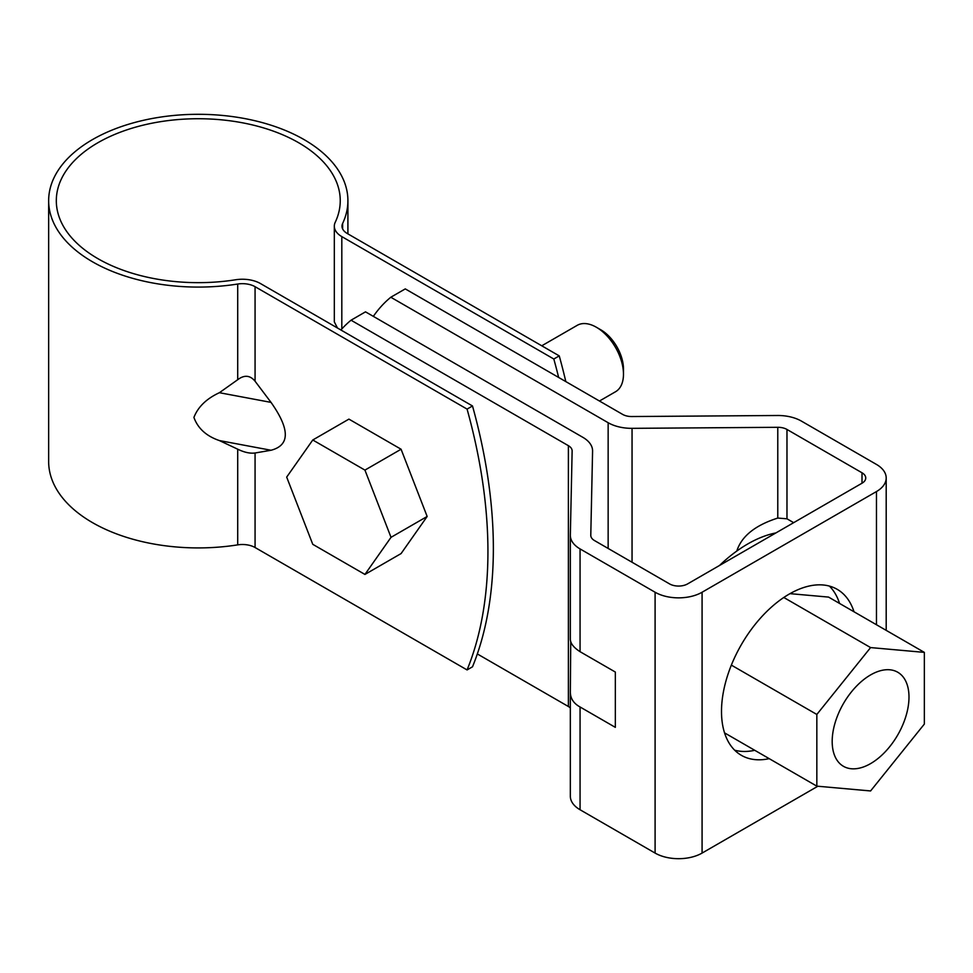 <?xml version="1.0" encoding="UTF-8"?>
<svg xmlns="http://www.w3.org/2000/svg" width="973" height="973" viewBox="0 0 973 973"><rect width="100%" height="100%" fill="white"/><g stroke="black" fill="none" stroke-linecap="round" stroke-linejoin="round"><path stroke-width="1.46" d="M472.501 666.797L467.076 669.935A447.227 258.21 -120 0 0 467.076 409.098L472.501 405.972A447.227 258.21 -120 0 1 472.501 666.797M342.63 228.898L342.63 223.462A149.635 86.39 0 0 0 347.908 200.693A149.635 86.39 0 0 0 198.285 114.303A149.635 86.39 0 0 0 48.65 200.693L48.65 461.53A149.635 86.39 0 0 0 237.704 544.868A17.891 10.326 0 0 1 255.072 547.519L467.076 669.935M237.704 544.868L237.704 449.185C244.32 452.396 250.097 453.661 255.072 452.992L271.029 450.256C290.051 445.281 290.051 429.324 271.029 402.384L255.072 381.221L255.072 286.694A17.891 10.326 0 0 0 237.704 284.031A149.635 86.39 0 0 1 48.65 200.693M255.072 381.221C250.097 375.213 244.32 374.702 237.704 379.713L237.704 284.031M237.704 449.185L219.399 440.574C206.385 436.135 197.884 428.412 193.907 417.417C198.018 406.896 206.519 398.662 219.399 392.703L237.704 379.713M565.812 381.586A447.227 258.21 60 0 0 559.244 355.887L553.819 359.013L341.815 236.609A25.553 14.753 180 0 1 334.323 226.186L334.323 321.868L337.449 327.998M553.819 359.013A447.227 258.21 60 0 1 558.648 377.451M559.244 355.887L347.227 233.484A17.891 10.326 0 0 1 341.997 226.186A17.891 10.326 0 0 1 342.63 223.462M255.072 286.694L467.076 409.098M334.323 226.186A25.553 14.753 180 0 1 335.223 222.294A141.961 81.963 0 0 0 340.246 200.693A141.961 81.963 0 0 0 198.285 118.73A141.961 81.963 0 0 0 56.312 200.693A141.961 81.963 0 0 0 235.685 279.762A25.553 14.753 180 0 1 260.496 283.569L472.501 405.972M401.083 449.234L348.918 419.12L312.771 439.991L286.682 477.098L312.771 544.321L364.936 574.435L401.083 553.576L427.159 516.468L401.083 449.234L364.936 470.105L312.771 439.991M364.936 574.435L391.024 537.327L427.159 516.468M599.465 401.022L615.532 391.742A38.336 22.136 -120 0 0 623.474 374.191A38.336 22.136 -120 0 0 596.364 327.244L596.364 327.244A38.336 22.136 -120 0 0 577.196 325.347L541.766 345.792M623.474 374.191L623.474 368.974A31.951 18.438 -120 0 0 600.876 329.847L596.364 327.244M391.024 537.327L364.936 470.105M570.336 692.569L570.336 795.95A33.228 19.18 -0 0 0 570.336 796.194A33.228 19.18 -0 0 0 580.066 809.755L655.097 853.078A33.228 19.18 -0 0 0 702.08 853.078L817.843 786.233M570.336 707.943A12.783 7.383 -0 0 0 568.39 706.507L477.329 653.941M862.005 483.216L862.005 472.781A12.783 7.383 -0 0 1 865.751 477.998A12.783 7.383 -0 0 1 862.005 483.216L687.619 583.897A12.783 7.383 180 0 1 669.546 583.897L594.515 540.574A12.783 7.383 180 0 1 590.781 535.357A12.783 7.383 180 0 1 590.781 535.272L592.581 451.131A33.228 19.18 -0 0 0 592.581 450.888A33.228 19.18 -0 0 0 582.851 437.327L365.507 311.846L351.046 320.202L568.39 445.683A12.783 7.383 -0 0 1 572.136 450.888A12.783 7.383 -0 0 1 572.136 450.986L570.336 535.126A33.228 19.18 -0 0 0 570.336 535.357A33.228 19.18 -0 0 0 580.066 548.918L655.097 592.241A33.228 19.18 -0 0 0 702.08 592.241L876.466 491.56A33.228 19.18 180 0 0 886.196 477.998L886.196 630.358M886.196 477.998A33.228 19.18 180 0 0 876.466 464.437L801.436 421.114A33.228 19.18 180 0 0 777.524 415.495L631.793 416.541A12.783 7.383 180 0 1 622.598 414.376L405.267 288.896L390.805 297.239L608.149 422.72L608.149 548.444M373.34 316.371A250.596 144.685 60 0 1 390.805 297.239M736.804 551.046C741.511 536.281 755.17 525.286 777.78 518.062L786.975 518.804L793.676 522.671M862.005 472.781L786.975 429.458A12.783 7.383 -0 0 0 777.78 427.305L632.049 428.339A33.228 19.18 180 0 1 608.149 422.72M351.046 320.202A250.596 144.685 -120 0 0 340.891 329.981M570.737 641.596L570.336 691.949C570.324 698.395 573.571 703.406 580.066 706.982L615.337 727.354L615.337 672.051L580.066 651.691C573.596 647.507 570.348 643.323 570.336 639.127L570.336 535.6M570.336 535.357L570.336 639.127M570.336 691.949L570.336 796.194M839.541 603.418A95.841 55.327 120 0 0 829.41 586.099M734.676 750.195A95.841 55.327 120 0 0 754.744 750.305M853.99 611.762A95.841 55.327 120 0 0 837.194 589.322A95.841 55.327 120 0 0 741.353 644.649A95.841 55.327 120 0 0 741.353 755.316A95.841 55.327 120 0 0 769.193 758.648M924.35 652.384L870.592 647.58L816.834 714.462L816.834 786.148L870.592 790.952L924.35 724.07L924.35 652.384L828.57 597.094L790.003 593.652M870.592 647.58L783.8 597.483M816.834 714.462L731.355 665.118M775.919 532.912A127.779 73.778 120 0 0 719.497 565.495M908.989 697.094A54.306 31.355 -60 0 1 885.284 751.752A54.306 31.355 -60 0 1 843.433 766.298A54.306 31.355 -60 0 1 843.433 703.588A54.306 31.355 -60 0 1 897.738 672.234A54.306 31.355 -60 0 1 908.989 697.094M816.834 786.148L724.544 732.864M219.399 392.703L271.029 402.384M255.072 547.519L255.072 452.992M341.815 328.959L341.815 236.609M219.399 440.574L271.029 450.256M655.097 853.078L655.097 592.241M702.08 853.078L702.08 592.241M777.78 518.062L777.78 427.305M786.975 518.804L786.975 429.458M632.049 428.339L632.049 562.248M876.466 624.739L876.466 491.56M568.39 445.683L568.39 706.507M580.066 809.755L580.066 706.982M580.066 651.691L580.066 548.918M347.908 200.693L347.908 233.873"/></g></svg>
